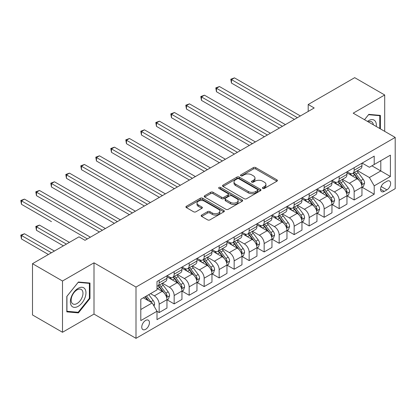 <?xml version="1.0" encoding="UTF-8"?>
<svg xmlns="http://www.w3.org/2000/svg" width="416" height="416" viewBox="0 0 416 416"><rect width="100%" height="100%" fill="white"/><g stroke="black" fill="none" stroke-linecap="round" stroke-linejoin="round"><path stroke-width="0.62" d="M262.756 188.432A1.165 0.671 0 0 0 264.404 188.432L276.916 181.204A1.664 0.962 0 0 0 277.404 180.523A1.664 0.962 0 0 0 276.916 179.847L255.715 167.606A1.664 0.962 0 0 0 253.36 167.606L240.843 174.829A1.165 0.671 0 0 0 240.505 175.308A1.165 0.671 0 0 0 240.843 175.781A1.165 0.671 0 0 0 242.492 175.781L244.114 174.845A5.33 3.078 0 0 1 251.654 174.845L253.417 175.869A5.33 3.078 0 0 1 254.982 178.043A5.33 3.078 0 0 1 253.417 180.216L251.8 181.152A1.165 0.671 0 0 0 251.456 181.631A1.165 0.671 0 0 0 251.8 182.104A1.165 0.671 0 0 0 253.448 182.104L255.07 181.173A5.33 3.078 0 0 1 262.605 181.173L264.373 182.192A5.33 3.078 0 0 1 265.933 184.366A5.33 3.078 0 0 1 264.373 186.545L262.756 187.481A1.165 0.671 0 0 0 262.413 187.954A1.165 0.671 0 0 0 262.756 188.432L262.756 187.481M145.6 329.332A5.429 3.136 120 0 0 149.146 324.542A5.429 3.136 120 0 0 148.314 320.19A5.429 3.136 120 0 0 145.6 320.46A5.429 3.136 120 0 0 142.054 325.244A5.429 3.136 120 0 0 142.886 329.597A5.429 3.136 120 0 0 145.6 329.332M201.651 215.072A1.664 0.962 0 0 0 201.162 215.753A1.664 0.962 0 0 0 201.651 216.429L207.6 219.866A1.664 0.962 0 0 0 209.955 219.866L223.855 211.843A1.664 0.962 0 0 0 224.344 211.162A1.664 0.962 0 0 0 223.855 210.48L202.654 198.24A1.664 0.962 0 0 0 200.299 198.24L186.399 206.263A1.664 0.962 0 0 0 185.91 206.944A1.664 0.962 0 0 0 186.399 207.626L193.58 211.775A1.664 0.962 0 0 0 195.936 211.775L201.885 208.338A1.664 0.962 0 0 0 202.374 207.657A1.664 0.962 0 0 0 201.885 206.981L198.323 204.922A4.456 2.574 0 0 1 197.018 203.102A4.456 2.574 0 0 1 199.768 200.725A4.456 2.574 0 0 1 204.625 201.282L218.582 209.342A4.456 2.574 0 0 1 219.887 211.162A4.456 2.574 0 0 1 217.136 213.538A4.456 2.574 0 0 1 212.28 212.982L209.955 211.635A1.664 0.962 0 0 0 207.6 211.635L201.651 215.072L201.651 216.429M94 262.818L62.499 281.003L32.5 263.687L32.5 314.954L62.499 332.275L94 314.085L136.001 338.338L136.001 287.066L94 262.818L94 314.085M384.701 131.357L384.701 94.983L353.2 113.173L395.2 137.42L136.001 287.066M384.701 94.983L354.702 77.662L308.199 104.51L308.199 111.441M32.5 263.687L78.998 236.839L84.999 240.302L314.2 107.973L308.199 104.51M244.234 198.718A1.664 0.962 0 0 0 246.589 198.718L260.489 190.689A1.664 0.962 0 0 0 260.972 190.013A1.664 0.962 0 0 0 260.489 189.332L239.283 177.091A1.664 0.962 0 0 0 236.928 177.091L223.028 185.115A1.664 0.962 0 0 0 222.544 185.796A1.664 0.962 0 0 0 223.028 186.477L244.234 198.718M219.43 188.682A1.165 0.671 0 0 1 220.615 188.848L220.615 187.46L242.169 199.904A1.664 0.962 0 0 1 242.658 200.585A1.664 0.962 0 0 1 242.169 201.266L228.27 209.29A1.664 0.962 0 0 1 225.914 209.29L204.714 197.049L210.662 193.643L210.662 192.254L204.714 195.692A1.664 0.962 0 0 0 204.225 196.368A1.664 0.962 0 0 0 204.714 197.049L204.714 195.692M210.662 193.643A1.664 0.962 0 0 1 213.018 193.643L213.018 192.254A1.664 0.962 0 0 0 210.662 192.254M213.018 192.254L221.619 197.22A1.664 0.962 0 0 0 223.974 197.22L227.916 194.943A1.664 0.962 0 0 0 228.405 194.262A1.664 0.962 0 0 0 227.916 193.58L218.967 188.412A1.165 0.671 0 0 1 218.624 187.938A1.165 0.671 0 0 1 219.346 187.314A1.165 0.671 0 0 1 220.615 187.46M386.922 181.277L384.28 182.801A5.262 3.037 120 0 0 380.843 187.434A5.262 3.037 120 0 0 381.649 191.651A5.262 3.037 120 0 0 384.28 191.391L386.922 189.868A5.262 3.037 120 0 0 390.359 185.229A5.262 3.037 120 0 0 389.553 181.012A5.262 3.037 120 0 0 386.922 181.277M136.001 338.338L395.2 188.687L395.2 137.42M362.138 163.088L369.398 167.279L374.202 164.507L374.202 156.125L156.998 281.523L156.998 289.905L140.8 299.26L140.8 320.601L156.998 311.246L156.998 319.628L374.202 194.23L374.202 185.848L369.398 177.533L357.469 170.643M374.202 164.507L390.4 155.158L390.4 176.493L374.202 185.848M62.499 281.003L62.499 332.275M371.92 165.823L380.801 170.95L380.801 160.696L390.4 155.158M369.398 177.533L380.801 170.95L390.4 176.493M140.8 309.514L152.199 302.931L143.322 297.804M156.998 311.314L159.162 312.562L159.162 304.179A6.786 3.921 -120 0 0 154.362 295.864L150.519 293.649M159.162 312.562L166.962 308.058L166.962 299.676A6.786 3.921 -120 0 0 162.162 291.361L156.998 288.382M167.138 299.848L174.158 303.904L174.158 295.521A6.786 3.921 -120 0 0 169.359 287.206L162.469 283.228M174.158 303.904L181.958 299.4L181.958 291.018A6.786 3.921 -120 0 0 177.159 282.703L166.962 276.812M182.14 291.19L189.16 295.24L189.16 286.858A6.786 3.921 -120 0 0 184.361 278.548L177.466 274.565M189.16 295.24L196.96 290.737L196.96 282.355A6.786 3.921 -120 0 0 192.161 274.04L181.958 268.154M197.142 282.532L204.162 286.582L204.162 278.2A6.786 3.921 -120 0 0 199.358 269.885L192.468 265.907M204.162 286.582L211.962 282.079L211.962 273.697A6.786 3.921 -120 0 0 207.158 265.382L196.96 259.496M212.139 273.868L219.159 277.924L219.159 269.537A6.786 3.921 -120 0 0 214.36 261.227L207.47 257.244M219.159 277.924L226.959 273.421L226.959 265.034A6.786 3.921 -120 0 0 222.16 256.724L211.962 250.832M227.141 265.21L234.161 269.261L234.161 260.879A6.786 3.921 -120 0 0 229.362 252.564L222.466 248.586M234.161 269.261L241.961 264.758L241.961 256.376A6.786 3.921 -120 0 0 237.162 248.061L226.959 242.174M242.138 256.547L249.158 260.603L249.158 252.221A6.786 3.921 -120 0 0 244.358 243.906L237.468 239.928M249.158 260.603L256.958 256.1L256.958 247.718A6.786 3.921 -120 0 0 252.158 239.403L241.961 233.511M257.14 247.889L264.16 251.94L264.16 243.558A6.786 3.921 -120 0 0 259.36 235.243L252.47 231.265M264.16 251.94L271.96 247.437L271.96 239.054A6.786 3.921 -120 0 0 267.16 230.74L256.958 224.853M272.142 239.231L279.162 243.282L279.162 234.9A6.786 3.921 -120 0 0 274.362 226.585L267.467 222.607M279.162 243.282L286.962 238.779L286.962 230.396A6.786 3.921 -120 0 0 282.162 222.082L271.96 216.19M287.139 230.568L294.159 234.624L294.159 226.236A6.786 3.921 -120 0 0 289.359 217.927L282.469 213.944M294.159 234.624L301.959 230.121L301.959 221.733A6.786 3.921 -120 0 0 297.159 213.424L286.962 207.532M302.141 221.91L309.161 225.961L309.161 217.578A6.786 3.921 -120 0 0 304.361 209.264L297.466 205.286M309.161 225.961L316.961 221.458L316.961 213.075A6.786 3.921 -120 0 0 312.161 204.76L301.959 198.874M317.138 213.247L324.158 217.303L324.158 208.92A6.786 3.921 -120 0 0 319.358 200.606L312.468 196.628M324.158 217.303L331.958 212.8L331.958 204.417A6.786 3.921 -120 0 0 327.158 196.102L316.961 190.211M332.14 204.589L339.16 208.64L339.16 200.257A6.786 3.921 -120 0 0 334.36 191.942L327.47 187.964M339.16 208.64L346.96 204.136L346.96 195.754A6.786 3.921 -120 0 0 342.16 187.439L331.958 181.553M347.142 195.926L354.162 199.982L354.162 191.599A6.786 3.921 -120 0 0 349.362 183.284L342.467 179.306M354.162 199.982L361.962 195.478L361.962 187.096A6.786 3.921 -120 0 0 357.162 178.781L346.96 172.89M347.142 171.751L349.362 173.03A6.786 3.921 -120 0 0 352.752 173.368A6.786 3.921 -120 0 0 354.162 170.258L354.162 167.695M332.14 180.409L334.36 181.688A6.786 3.921 -120 0 0 337.756 182.026A6.786 3.921 -120 0 0 339.16 178.916L339.16 176.358M317.138 189.067L319.358 190.351A6.786 3.921 -120 0 0 322.754 190.689A6.786 3.921 -120 0 0 324.158 187.58L324.158 185.016M302.141 197.73L304.361 199.009A6.786 3.921 -120 0 0 307.752 199.347A6.786 3.921 -120 0 0 309.161 196.238L309.161 193.674M287.139 206.388L289.359 207.672A6.786 3.921 -120 0 0 292.755 208.005A6.786 3.921 -120 0 0 294.159 204.901L294.159 202.337M272.142 215.051L274.362 216.33A6.786 3.921 -120 0 0 277.753 216.668A6.786 3.921 -120 0 0 279.162 213.559L279.162 210.995M257.14 223.709L259.36 224.994A6.786 3.921 -120 0 0 262.756 225.326A6.786 3.921 -120 0 0 264.16 222.222L264.16 219.658M242.138 232.367L244.358 233.652A6.786 3.921 -120 0 0 247.754 233.99A6.786 3.921 -120 0 0 249.158 230.88L249.158 228.316M227.141 241.03L229.362 242.31A6.786 3.921 -120 0 0 232.752 242.648A6.786 3.921 -120 0 0 234.161 239.538L234.161 236.974M212.139 249.688L214.36 250.973A6.786 3.921 -120 0 0 217.755 251.306A6.786 3.921 -120 0 0 219.159 248.201L219.159 245.638M197.142 258.352L199.358 259.631A6.786 3.921 -120 0 0 202.753 259.969A6.786 3.921 -120 0 0 204.162 256.859L204.162 254.296M182.14 267.01L184.361 268.294A6.786 3.921 -120 0 0 187.756 268.627A6.786 3.921 -120 0 0 189.16 265.522L189.16 262.959M167.138 275.673L169.359 276.952A6.786 3.921 -120 0 0 172.754 277.29A6.786 3.921 -120 0 0 174.158 274.18L174.158 271.617M362.138 187.268L374.202 194.23M352.752 173.368L360.552 168.865A6.786 3.921 -120 0 0 361.962 165.755L361.962 163.192M337.756 182.026L345.556 177.523A6.786 3.921 -120 0 0 346.96 174.413L346.96 171.85M322.754 190.689L330.554 186.186A6.786 3.921 -120 0 0 331.958 183.076L331.958 180.513M307.752 199.347L315.552 194.844A6.786 3.921 -120 0 0 316.961 191.734L316.961 189.171M292.755 208.005L300.555 203.502A6.786 3.921 -120 0 0 301.959 200.398L301.959 197.834M277.753 216.668L285.553 212.165A6.786 3.921 -120 0 0 286.962 209.056L286.962 206.492M262.756 225.326L270.556 220.823A6.786 3.921 -120 0 0 271.96 217.719L271.96 215.155M247.754 233.99L255.554 229.486A6.786 3.921 -120 0 0 256.958 226.377L256.958 223.813M232.752 242.648L240.552 238.144A6.786 3.921 -120 0 0 241.961 235.035L241.961 232.471M217.755 251.306L225.555 246.802A6.786 3.921 -120 0 0 226.959 243.698L226.959 241.134M202.753 259.969L210.553 255.466A6.786 3.921 -120 0 0 211.962 252.356L211.962 249.792M187.756 268.627L195.556 264.124A6.786 3.921 -120 0 0 196.96 261.019L196.96 258.456M172.754 277.29L180.554 272.787A6.786 3.921 -120 0 0 181.958 269.677L181.958 267.114M156.998 286.224A6.786 3.921 -120 0 0 157.752 285.948L165.552 281.445A6.786 3.921 -120 0 0 166.962 278.335L166.962 275.777M157.752 285.948A6.786 3.921 -120 0 0 159.162 282.844L159.162 280.28M152.199 302.931L156.998 311.246M380.38 128.861L380.38 115.393L368.8 114.358L364.51 119.699L368.56 114.702L379.782 115.7L379.782 128.518M66.82 311.865L78.4 312.9L89.981 298.496L89.981 283.052L78.4 282.022L66.82 296.426L66.82 311.865M89.378 298.147L89.981 298.496M77.178 312.192L78.4 312.9M263.219 188.594L264.373 187.928A5.33 3.078 0 0 0 265.933 185.754L265.933 184.366M254.982 178.043L254.982 179.426A5.33 3.078 0 0 1 253.417 181.605L252.268 182.27M276.895 181.22L255.715 168.99A1.664 0.962 0 0 0 253.36 168.99L241.311 175.947M260.463 190.705L239.283 178.474A1.664 0.962 0 0 0 236.928 178.474L223.054 186.488M257.54 190.486A1.165 0.671 0 0 0 257.884 190.013A1.165 0.671 0 0 0 257.54 189.535L238.93 178.792A1.165 0.671 0 0 0 237.281 178.792L235.576 179.774A5.33 3.078 0 0 0 234.01 181.953A5.33 3.078 0 0 0 235.576 184.127L248.295 191.474A5.33 3.078 0 0 0 255.835 191.474L257.54 190.486L257.54 191.875A1.165 0.671 0 0 0 257.884 191.396L257.884 190.013M234.01 181.953L234.01 183.336A5.33 3.078 0 0 0 235.576 185.515L235.576 184.127M257.54 191.875L255.835 192.858A5.33 3.078 0 0 1 248.295 192.858L235.576 185.515M213.018 193.643L221.619 198.604A1.664 0.962 0 0 0 223.974 198.604L227.916 196.326A1.664 0.962 0 0 0 228.405 195.65L228.405 194.262M220.615 188.848L242.148 201.282M230.537 202.374A4.456 2.574 0 0 0 235.394 202.93A4.456 2.574 0 0 0 238.144 200.554A4.456 2.574 0 0 0 236.839 198.734L231.925 195.894A1.664 0.962 0 0 0 229.564 195.894L225.623 198.172A1.664 0.962 0 0 0 225.134 198.853A1.664 0.962 0 0 0 225.623 199.534L230.537 202.374L230.537 203.757A4.456 2.574 0 0 0 235.394 204.313A4.456 2.574 0 0 0 238.144 201.937L238.144 200.554M225.134 198.853L225.134 200.236A1.664 0.962 0 0 0 225.623 200.918L225.623 199.534M230.537 203.757L225.623 200.918M219.887 211.162L219.887 212.545A4.456 2.574 0 0 1 217.136 214.921A4.456 2.574 0 0 1 212.28 214.365L209.955 213.023A1.664 0.962 0 0 0 207.6 213.023L201.672 216.445M197.018 203.102L197.018 204.49A4.456 2.574 0 0 0 198.323 206.305L198.323 204.922M201.864 208.354L198.323 206.305M223.834 211.853L202.654 199.628A1.664 0.962 0 0 0 200.299 199.628L186.42 207.636M361.962 187.372L363.402 186.54L364.598 183.076A4.498 2.595 -120 0 0 363.163 179.244L358.259 172.702A12.984 7.493 -120 0 0 356.845 171.007M351.967 175.781A12.984 7.493 -120 0 0 349.31 173.004M361.551 184.616L362.17 183.269A4.498 2.595 -120 0 0 360.885 180.565L355.982 174.018A12.984 7.493 -120 0 0 354.567 172.323M353.356 173.02A10.774 6.219 60 0 1 355.124 175.032L359.273 180.57M231.462 117.707L264.399 136.729L201.458 100.386L201.458 96.923L204.459 95.191L270.4 133.26M353.127 173.155A12.984 7.493 60 0 1 354.541 174.85L357.802 179.202M297.398 117.676L231.462 79.602L234.458 77.87L300.399 115.944M294.398 119.408L231.462 83.07L231.462 79.602L230.802 79.222L234.458 77.87M231.462 83.07L230.802 79.222M346.96 196.03L348.4 195.203L349.601 191.734A4.498 2.595 -120 0 0 348.166 187.907L343.262 181.36A12.984 7.493 -120 0 0 341.843 179.665M336.97 184.444A12.984 7.493 -120 0 0 334.308 181.662M346.549 193.279L347.173 191.927A4.498 2.595 -120 0 0 345.883 189.223L340.98 182.676A12.984 7.493 -120 0 0 339.565 180.981M338.359 181.678A10.774 6.219 60 0 1 340.127 183.69L344.276 189.228M216.46 126.37L249.397 145.387L186.462 109.049L186.462 105.586L189.462 103.854L255.398 141.924M338.125 181.813A12.984 7.493 60 0 1 339.539 183.508L342.8 187.86M331.958 204.693L333.398 203.861L334.599 200.398A4.498 2.595 -120 0 0 333.164 196.565L328.26 190.024A12.984 7.493 -120 0 0 326.846 188.323M321.968 193.102A12.984 7.493 -120 0 0 319.311 190.32M331.552 201.937L332.171 200.59A4.498 2.595 -120 0 0 330.886 197.881L325.983 191.339A12.984 7.493 -120 0 0 324.563 189.644M323.357 190.341A10.774 6.219 60 0 1 325.125 192.348L329.274 197.891M201.458 135.028L234.4 154.045L171.46 117.707L171.46 114.244L174.46 112.512L240.401 150.582M323.123 190.471A12.984 7.493 60 0 1 324.542 192.171L327.803 196.518M316.961 213.351L318.401 212.519L319.597 209.056A4.498 2.595 -120 0 0 318.162 205.228L313.264 198.682A12.984 7.493 -120 0 0 311.844 196.986M306.966 201.765A12.984 7.493 -120 0 0 304.309 198.983M316.55 210.6L317.174 209.248A4.498 2.595 -120 0 0 315.884 206.544L310.981 199.997A12.984 7.493 -120 0 0 309.566 198.302M308.355 198.999A10.774 6.219 60 0 1 310.128 201.011L314.272 206.549M186.462 143.692L219.398 162.708L156.458 126.37L156.458 122.907L159.458 121.17L225.399 159.245M308.126 199.134A12.984 7.493 60 0 1 309.54 200.829L312.801 205.182M282.402 126.334L216.46 88.265L219.461 86.533L285.402 124.602M279.401 128.066L216.46 91.728L216.46 88.265L215.8 87.885L219.461 86.533M216.46 91.728L215.8 87.885M267.4 134.992L200.798 96.543L204.459 95.191M201.458 100.386L200.798 96.543M252.398 143.655L185.801 105.201L189.462 103.854M186.462 109.049L185.801 105.201M301.959 222.014L303.399 221.182L304.6 217.719A4.498 2.595 -120 0 0 303.165 213.886L298.262 207.34A12.984 7.493 -120 0 0 296.847 205.644M291.97 210.423A12.984 7.493 -120 0 0 289.312 207.641M301.548 219.258L302.172 217.906A4.498 2.595 -120 0 0 300.882 215.202L295.979 208.66A12.984 7.493 -120 0 0 294.564 206.96M293.358 207.657A10.774 6.219 60 0 1 295.126 209.669L299.276 215.207M171.46 152.35L204.402 171.366L141.461 135.028L141.461 131.565L144.461 129.834L210.402 167.903M293.124 207.792A12.984 7.493 60 0 1 294.544 209.487L297.799 213.84M237.401 152.313L170.799 113.864L174.46 112.512M171.46 117.707L170.799 113.864M376.277 126.495A11.029 6.37 120 0 0 375.315 121.259A11.029 6.37 120 0 0 367.442 121.394M373.324 124.79A8.351 4.82 120 0 0 372.58 122.668A8.351 4.82 120 0 0 371.644 121.794A8.351 4.82 120 0 0 368.207 121.836M379.038 115.274L379.782 115.7M78.161 288.314A11.029 6.37 120 0 0 70.361 301.824A11.029 6.37 120 0 0 78.161 306.327A11.029 6.37 120 0 0 85.961 292.817A11.029 6.37 120 0 0 78.161 288.314M77.064 289.869A8.351 4.82 120 0 0 71.609 297.232A8.351 4.82 120 0 0 72.888 303.924A8.351 4.82 120 0 0 77.064 303.508A8.351 4.82 120 0 0 82.524 296.15A8.351 4.82 120 0 0 81.24 289.458A8.351 4.82 120 0 0 77.064 289.869M89.378 298.324L78.161 312.281L66.94 311.277L66.94 296.317L78.161 282.36L89.378 283.364L89.378 298.324M88.634 282.932L89.378 283.364M286.962 230.672L288.402 229.84L289.598 226.377A4.498 2.595 -120 0 0 288.163 222.55L283.26 216.003A12.984 7.493 -120 0 0 281.845 214.308M276.968 219.086A12.984 7.493 -120 0 0 274.31 216.304M286.551 227.916L287.17 226.569A4.498 2.595 -120 0 0 285.886 223.865L280.982 217.318A12.984 7.493 -120 0 0 279.562 215.623M278.356 216.32A10.774 6.219 60 0 1 280.124 218.332L284.274 223.87M156.458 161.008L189.4 180.029L126.459 143.692L126.459 140.223L129.459 138.492L195.4 176.561M278.127 216.455A12.984 7.493 60 0 1 279.542 218.15L282.802 222.503M271.96 239.335L273.4 238.503L274.602 235.035A4.498 2.595 -120 0 0 273.166 231.208L268.263 224.661A12.984 7.493 -120 0 0 266.843 222.966M261.971 227.744A12.984 7.493 -120 0 0 259.308 224.962M271.549 236.579L272.173 235.227A4.498 2.595 -120 0 0 270.884 232.523L265.98 225.976A12.984 7.493 -120 0 0 264.566 224.281M263.354 224.978A10.774 6.219 60 0 1 265.127 226.99L269.277 232.528M141.461 169.671L174.398 188.687L111.462 152.35L111.462 148.886L114.462 147.155L180.398 185.224M263.125 225.113A12.984 7.493 60 0 1 264.54 226.808L267.8 231.161M256.958 247.993L258.398 247.161L259.6 243.698A4.498 2.595 -120 0 0 258.164 239.866L253.261 233.324A12.984 7.493 -120 0 0 251.846 231.624M246.969 236.402A12.984 7.493 -120 0 0 244.312 233.62M256.552 245.237L257.171 243.89A4.498 2.595 -120 0 0 255.887 241.186L250.983 234.64A12.984 7.493 -120 0 0 249.564 232.944M248.357 233.641A10.774 6.219 60 0 1 250.125 235.648L254.275 241.192M126.459 178.329L159.401 197.35L96.46 161.008L96.46 157.544L99.46 155.813L165.402 193.882M248.123 233.771A12.984 7.493 60 0 1 249.543 235.472L252.803 239.824M241.961 256.651L243.402 255.819L244.598 252.356A4.498 2.595 -120 0 0 243.162 248.529L238.259 241.982A12.984 7.493 -120 0 0 236.844 240.287M231.967 245.066A12.984 7.493 -120 0 0 229.31 242.284M241.55 253.9L242.169 252.548A4.498 2.595 -120 0 0 240.885 249.844L235.981 243.298A12.984 7.493 -120 0 0 234.567 241.602M233.355 242.299A10.774 6.219 60 0 1 235.123 244.312L239.273 249.85M111.462 186.992L144.399 206.008L81.458 169.671L81.458 166.208L84.458 164.476L150.4 202.545M233.126 242.434A12.984 7.493 60 0 1 234.541 244.13L237.801 248.482M226.959 265.314L228.4 264.482L229.601 261.019A4.498 2.595 -120 0 0 228.166 257.187L223.262 250.645A12.984 7.493 -120 0 0 221.842 248.945M216.97 253.724A12.984 7.493 -120 0 0 214.313 250.942M226.548 262.558L227.172 261.212A4.498 2.595 -120 0 0 225.883 258.502L220.979 251.961A12.984 7.493 -120 0 0 219.565 250.26M218.358 250.962A10.774 6.219 60 0 1 220.126 252.97L224.276 258.508M96.46 195.65L129.402 214.666L66.461 178.329L66.461 174.866L69.462 173.134L135.398 211.203M218.124 251.092A12.984 7.493 60 0 1 219.539 252.793L222.799 257.14M222.399 160.976L155.802 122.522L159.458 121.17M156.458 126.37L155.802 122.522M207.402 169.634L140.8 131.186L144.461 129.834M141.461 135.028L140.8 131.186M192.4 178.298L125.798 139.844L129.459 138.492M126.459 143.692L125.798 139.844M177.398 186.956L110.802 148.507L114.462 147.155M111.462 152.35L110.802 148.507M162.401 195.614L95.8 157.165L99.46 155.813M96.46 161.008L95.8 157.165M211.962 273.972L213.398 273.14L214.599 269.677A4.498 2.595 -120 0 0 213.164 265.85L208.26 259.303A12.984 7.493 -120 0 0 206.846 257.608M201.968 262.387A12.984 7.493 -120 0 0 199.311 259.605M211.552 271.216L212.17 269.87A4.498 2.595 -120 0 0 210.886 267.166L205.982 260.619A12.984 7.493 -120 0 0 204.563 258.924M203.356 259.62A10.774 6.219 60 0 1 205.124 261.633L209.274 267.171M81.458 204.313L114.4 223.33L51.459 186.992L51.459 183.524L54.46 181.792L120.401 219.866M203.122 259.756A12.984 7.493 60 0 1 204.542 261.451L207.802 265.803M147.399 204.277L80.798 165.823L84.458 164.476M81.458 169.671L80.798 165.823M196.96 282.636L198.401 281.804L199.602 278.335A4.498 2.595 -120 0 0 198.167 274.508L193.263 267.961A12.984 7.493 -120 0 0 191.844 266.266M186.966 271.045A12.984 7.493 -120 0 0 184.309 268.263M196.55 279.88L197.174 278.528A4.498 2.595 -120 0 0 195.884 275.824L190.98 269.282A12.984 7.493 -120 0 0 189.566 267.582M188.354 268.278A10.774 6.219 60 0 1 190.128 270.291L194.277 275.829M66.461 212.971L99.398 231.988L36.462 195.65L36.462 192.187L39.458 190.455L105.399 228.524M188.126 268.414A12.984 7.493 60 0 1 189.54 270.109L192.8 274.461M132.402 212.935L65.801 174.486L69.462 173.134M66.461 178.329L65.801 174.486M181.958 291.294L183.399 290.462L184.6 286.998A4.498 2.595 -120 0 0 183.165 283.166L178.261 276.624A12.984 7.493 -120 0 0 176.847 274.929M171.969 279.703A12.984 7.493 -120 0 0 169.312 276.926M181.553 288.538L182.172 287.191A4.498 2.595 -120 0 0 180.882 284.487L175.984 277.94A12.984 7.493 -120 0 0 174.564 276.245M173.358 276.942A10.774 6.219 60 0 1 175.126 278.954L179.275 284.492M51.459 221.629L21.46 204.308L21.46 200.845L24.461 199.113L90.402 237.182M173.124 277.077A12.984 7.493 60 0 1 174.543 278.772L177.798 283.124M117.4 221.598L50.799 183.144L54.46 181.792M51.459 186.992L50.799 183.144M166.962 299.952L168.402 299.125L169.598 295.656A4.498 2.595 -120 0 0 168.163 291.829L163.259 285.282A12.984 7.493 -120 0 0 161.845 283.587M166.551 297.201L167.17 295.849A4.498 2.595 -120 0 0 165.885 293.145L160.982 286.598A12.984 7.493 -120 0 0 159.567 284.903M158.356 285.6A10.774 6.219 60 0 1 160.124 287.612L164.273 293.15M69.399 242.382L39.458 225.098L36.462 226.829L36.462 230.292L63.398 245.846M158.127 285.735A12.984 7.493 60 0 1 159.541 287.43L162.802 291.782M36.462 230.292L35.802 226.444L66.399 244.114M35.802 226.444L39.458 225.098M102.398 230.256L35.802 191.807L39.458 190.455M36.462 195.65L35.802 191.807M153.998 306.051L154.601 304.32A4.498 2.595 -120 0 0 153.166 300.487L148.788 294.648M54.397 251.04L24.461 233.756L21.46 235.487L21.46 238.95L48.402 254.504M151.294 302.411A4.498 2.595 -120 0 0 150.883 301.803L146.51 295.963M145.382 296.613L148.528 300.81M145.07 296.795L147.737 300.357M21.46 238.95L20.8 235.108L51.402 252.772M20.8 235.108L24.461 233.756M87.402 238.914L20.8 200.465L24.461 199.113M21.46 204.308L20.8 200.465M154.362 295.864L162.162 291.361M169.359 287.206L177.159 282.703M184.361 278.548L192.161 274.04M199.358 269.885L207.158 265.382M214.36 261.227L222.16 256.724M229.362 252.564L237.162 248.061M244.358 243.906L252.158 239.403M259.36 235.243L267.16 230.74M274.362 226.585L282.162 222.082M289.359 217.927L297.159 213.424M304.361 209.264L312.161 204.76M319.358 200.606L327.158 196.102M334.36 191.942L342.16 187.439M349.362 183.284L357.162 178.781M354.162 170.258L361.962 165.755M354.162 191.599L361.962 187.096M339.16 200.257L346.96 195.754M339.16 178.916L346.96 174.413M324.158 208.92L331.958 204.417M324.158 187.58L331.958 183.076M309.161 217.578L316.961 213.075M309.161 196.238L316.961 191.734M294.159 226.236L301.959 221.733M294.159 204.901L301.959 200.398M279.162 234.9L286.962 230.396M279.162 213.559L286.962 209.056M264.16 243.558L271.96 239.054M264.16 222.222L271.96 217.719M249.158 252.221L256.958 247.718M249.158 230.88L256.958 226.377M234.161 260.879L241.961 256.376M234.161 239.538L241.961 235.035M219.159 269.537L226.959 265.034M219.159 248.201L226.959 243.698M204.162 278.2L211.962 273.697M204.162 256.859L211.962 252.356M189.16 286.858L196.96 282.355M189.16 265.522L196.96 261.019M174.158 295.521L181.958 291.018M174.158 274.18L181.958 269.677M159.162 304.179L166.962 299.676M159.162 282.844L166.962 278.335M381.165 186.545L386.922 189.868M380.562 189.244L384.28 191.391M264.373 187.928L264.373 186.545M251.8 182.104L251.8 181.152M253.417 181.605L253.417 180.216M240.843 175.781L240.843 174.829M253.36 168.99L253.36 167.606M255.715 168.99L255.715 167.606M276.916 181.204L276.916 179.847M223.028 186.477L223.028 185.115M236.928 178.474L236.928 177.091M239.283 178.474L239.283 177.091M260.489 190.689L260.489 189.332M248.295 192.858L248.295 191.474M255.835 192.858L255.835 191.474M221.619 198.604L221.619 197.22M223.974 198.604L223.974 197.22M227.916 196.326L227.916 194.943M242.169 201.266L242.169 199.904M207.6 213.023L207.6 211.635M209.955 213.023L209.955 211.635M212.28 214.365L212.28 212.982M201.885 208.338L201.885 206.981M186.399 207.626L186.399 206.263M200.299 199.628L200.299 198.24M202.654 199.628L202.654 198.24M223.855 211.843L223.855 210.48M361.624 184.865L364.572 183.165M355.982 174.018L358.259 172.702M352.446 176.056L354.541 174.85M360.885 180.565L363.163 179.244M360.526 182.317L362.17 183.269M346.622 193.523L349.57 191.823M340.98 182.676L343.262 181.36M337.444 184.72L339.539 183.508M345.883 189.223L348.166 187.907M345.53 190.98L347.173 191.927M331.625 202.186L334.568 200.481M325.983 191.339L328.26 190.024M322.447 193.378L324.542 192.171M330.886 197.881L333.164 196.565M330.528 199.638L332.171 200.59M316.623 210.844L319.571 209.144M310.981 199.997L313.264 198.682M307.445 202.041L309.54 200.829M315.884 206.544L318.162 205.228M315.526 208.302L317.174 209.248M301.626 219.502L304.569 217.802M295.979 208.66L298.262 207.34M292.448 210.699L294.544 209.487M300.882 215.202L303.165 213.886M300.529 216.96L302.172 217.906M286.624 228.166L289.572 226.465M280.982 217.318L283.26 216.003M277.446 219.362L279.542 218.15M285.886 223.865L288.163 222.55M285.527 225.618L287.17 226.569M271.622 236.824L274.57 235.123M265.98 225.976L268.263 224.661M262.444 228.02L264.54 226.808M270.884 232.523L273.166 231.208M270.53 234.281L272.173 235.227M256.625 245.487L259.568 243.786M250.983 234.64L253.261 233.324M247.447 236.678L249.543 235.472M255.887 241.186L258.164 239.866M255.528 242.939L257.171 243.89M241.623 254.145L244.572 252.444M235.981 243.298L238.259 241.982M232.445 245.341L234.541 244.13M240.885 249.844L243.162 248.529M240.526 251.602L242.169 252.548M226.626 262.803L229.57 261.102M220.979 251.961L223.262 250.645M217.443 253.999L219.539 252.793M225.883 258.502L228.166 257.187M225.529 260.26L227.172 261.212M211.624 271.466L214.568 269.766M205.982 260.619L208.26 259.303M202.446 262.662L204.542 261.451M210.886 267.166L213.164 265.85M210.527 268.918L212.17 269.87M196.622 280.124L199.571 278.424M190.98 269.282L193.263 267.961M187.444 271.32L189.54 270.109M195.884 275.824L198.167 274.508M195.53 277.581L197.174 278.528M181.626 288.787L184.569 287.087M175.984 277.94L178.261 276.624M172.448 279.978L174.543 278.772M180.882 284.487L183.165 283.166M180.528 286.239L182.172 287.191M166.624 297.445L169.572 295.745M160.982 286.598L163.259 285.282M157.446 288.642L159.541 287.43M165.885 293.145L168.163 291.829M165.526 294.902L167.17 295.849M153.431 305.063L154.57 304.403M150.883 301.803L153.166 300.487"/></g></svg>

